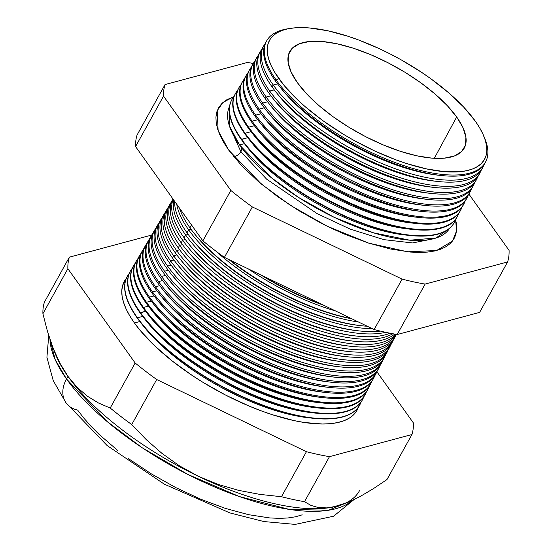 <?xml version="1.0" encoding="UTF-8"?>
<svg xmlns="http://www.w3.org/2000/svg" width="552" height="552" viewBox="0 0 552 552"><rect width="100%" height="100%" fill="white"/><g stroke="black" fill="none" stroke-linecap="round" stroke-linejoin="round"><path stroke-width="0.83" d="M229.556 106.405L229.335 125.746L239.52 144.921L270.832 177.302L298.473 197.388L334.07 217.267L373.573 232.847L409.791 240.196L435.99 238.029L449.576 228.369A125.808 47.789 29 0 1 353.383 225.733A125.808 47.789 29 0 1 239.52 144.921L244.412 143.665L239.52 144.921A125.808 47.789 29 0 1 229.556 106.405M241.7 147.874A7.39 5.347 -35.5 0 1 240.9 151.745L229.687 126.787L240.9 151.745A7.39 5.347 144.5 0 0 241.038 146.225M432.223 239.057L412.537 242.942L383.937 239.651L350.341 229.17L317.117 213.624L266.595 179.117L240.9 151.745L266.595 179.117L317.117 213.624L350.341 229.17L383.937 239.651L412.537 242.942L432.223 239.057M455.559 219.441L456.573 230.839L452.474 241.127L436.556 250.525L407.604 251.795L368.791 243.156L327.239 226.244L290.138 205.178L261.4 184.078L228.68 150.068L223.905 142.761L220.207 135.744L217.633 129.092L216.198 122.861L215.922 117.121L216.805 111.918L218.84 107.302L222.001 103.327L226.265 100.022L233.958 96.607L222.911 102.486L217.205 110.71L218.13 130.596L228.68 150.068L241.286 165.283L257.549 180.808L276.835 196.043L298.404 210.402L321.436 223.332L333.222 229.101L345.034 234.338L368.301 242.997L390.333 248.98L410.295 252.05L419.251 252.45L427.407 252.091L434.693 250.974L441.02 249.104L446.347 246.509L450.611 243.204L453.778 239.23L455.814 234.614L456.697 229.411L456.414 223.67L455.559 219.441M233.634 156.554A7.39 5.347 144.5 0 0 240.9 151.745A7.39 5.347 -35.5 0 1 233.634 156.554M484.173 137.027A125.097 47.52 -151 0 1 485.732 161.722A125.097 47.52 -151 0 1 391.037 161.005A125.097 47.52 -151 0 1 276.145 79.985L275.503 81.082L276.145 79.985L278.87 78.66A122.875 46.672 -151 0 1 289.924 28.449L287.399 28.863A125.097 47.52 29 0 0 276.145 79.985A125.097 47.52 -151 0 1 266.913 40.427L266.271 41.517A125.138 47.534 29 0 0 275.503 81.082A125.138 47.534 -151 0 1 266.602 40.979M263.987 45.381L262.842 47.306A125.325 47.603 29 0 0 272.095 86.933L273.226 84.987L277.566 83.876L273.226 84.987A125.263 47.582 -151 0 1 263.987 45.381A125.263 47.582 -151 0 1 265.25 43.518A125.263 47.582 29 0 0 273.226 84.987L272.095 86.933A125.325 47.603 -151 0 1 263.442 46.361M260.454 51.35L259.419 53.096A125.518 47.679 29 0 0 268.679 92.784L269.707 91.018L274.247 89.859L269.707 91.018A125.456 47.651 -151 0 1 260.454 51.35A125.456 47.651 -151 0 1 261.779 49.404A125.456 47.651 29 0 0 269.707 91.018L268.679 92.784A125.518 47.679 -151 0 1 259.957 52.24M266.188 97.048L270.935 95.834L266.188 97.048A125.656 47.727 -151 0 1 256.915 57.318A125.656 47.727 -151 0 1 258.315 55.29A125.656 47.727 29 0 0 266.188 97.048L265.264 98.635A125.704 47.748 -151 0 1 255.99 58.885A125.704 47.748 29 0 0 265.264 98.635L266.188 97.048A125.656 47.727 29 0 0 384.447 179.524A125.656 47.727 29 0 0 477.687 176.888A125.656 47.727 -151 0 1 476.707 179.152A125.656 47.727 -151 0 1 381.591 178.427A125.656 47.727 -151 0 1 266.188 97.048M253.382 63.287L252.561 64.681A125.897 47.824 29 0 0 261.848 104.487L262.669 103.079L267.616 101.816L262.669 103.079A125.849 47.803 -151 0 1 253.382 63.287A125.849 47.803 -151 0 1 254.845 61.175A125.849 47.803 29 0 0 262.669 103.079L261.848 104.487A125.897 47.824 -151 0 1 252.988 63.991M249.849 69.255L249.131 70.47A126.091 47.893 29 0 0 258.44 110.338L259.15 109.11L264.298 107.792L259.15 109.11A126.049 47.879 -151 0 1 249.849 69.255A126.049 47.879 -151 0 1 251.374 67.061A126.049 47.879 29 0 0 259.15 109.11L258.44 110.338A126.091 47.893 -151 0 1 249.504 69.869M255.631 115.14L260.986 113.774L255.631 115.14A126.242 47.955 -151 0 1 246.316 75.224A126.242 47.955 -151 0 1 247.91 72.947A126.242 47.955 29 0 0 255.631 115.14L255.024 116.189A126.277 47.969 -151 0 1 246.019 75.748A126.277 47.969 29 0 0 245.709 76.259A126.277 47.969 29 0 0 255.024 116.189L255.631 115.14A126.242 47.955 29 0 0 374.794 198.133A126.242 47.955 29 0 0 468.227 195.07A126.242 47.955 -151 0 1 467.137 197.63A126.242 47.955 -151 0 1 371.579 196.905A126.242 47.955 -151 0 1 255.631 115.14M252.112 121.171L257.667 119.749L252.112 121.171A126.442 48.031 -151 0 1 242.783 81.192A126.442 48.031 -151 0 1 244.446 78.839A126.442 48.031 29 0 0 252.112 121.171L251.608 122.04A126.47 48.038 -151 0 1 242.535 81.627A126.47 48.038 29 0 0 242.28 82.055A126.47 48.038 29 0 0 251.608 122.04L252.112 121.171A126.442 48.031 29 0 0 371.579 204.337A126.442 48.031 29 0 0 465.067 201.135A126.442 48.031 -151 0 1 463.949 203.785A126.442 48.031 -151 0 1 368.239 203.06A126.442 48.031 -151 0 1 252.112 121.171M239.251 87.161L238.85 87.844A126.656 48.114 29 0 0 248.193 127.891L248.6 127.201L254.355 125.732L248.6 127.201A126.636 48.1 -151 0 1 239.251 87.161A126.636 48.1 -151 0 1 240.976 84.725A126.636 48.1 29 0 0 248.6 127.201L248.193 127.891A126.656 48.114 -151 0 1 239.057 87.506M235.718 93.129L235.421 93.633A126.85 48.183 29 0 0 244.784 133.743L245.081 133.239L251.043 131.707L245.081 133.239A126.836 48.176 -151 0 1 235.718 93.129A126.836 48.176 -151 0 1 237.512 90.611A126.836 48.176 29 0 0 245.081 133.239L244.784 133.743A126.85 48.183 -151 0 1 235.573 93.385M232.185 99.098L231.992 99.429A127.043 48.259 29 0 0 241.369 139.594L247.724 137.69L241.562 139.27A127.029 48.252 -151 0 1 232.185 99.098A127.029 48.252 -151 0 1 234.048 96.503A127.029 48.252 29 0 0 241.562 139.27L241.369 139.594A127.043 48.259 -151 0 1 232.088 99.263M189.929 227.762A129.906 49.342 -151 0 1 179.434 208.035A129.906 49.342 29 0 0 189.929 227.762L191.544 225.002L189.929 227.762A129.906 49.342 29 0 0 367.287 326.26A129.906 49.342 -151 0 1 362.015 325.797A129.906 49.342 -151 0 1 193.331 232.295A129.906 49.342 -151 0 1 189.929 227.762M188.687 229.894L191.04 229.294L188.687 229.894A129.982 49.369 -151 0 1 176.737 204.254A129.982 49.369 29 0 0 188.687 229.894L187.004 232.778A130.072 49.404 -151 0 1 174.667 201.356A130.072 49.404 29 0 0 187.004 232.778L188.687 229.894A129.982 49.369 29 0 0 372.276 328.661A129.982 49.369 -151 0 1 188.687 229.894M185.672 235.062L188.197 234.414L185.672 235.062A130.148 49.438 -151 0 1 173.742 200.059A130.148 49.438 29 0 0 185.672 235.062L184.078 237.795A130.237 49.466 -151 0 1 173.169 199.258A130.237 49.466 29 0 0 184.078 237.795L185.672 235.062A130.148 49.438 29 0 0 385.669 332.297A130.148 49.438 -151 0 1 185.672 235.062M173.038 199.024L171.527 201.577A130.396 49.528 29 0 0 181.153 242.811L182.657 240.23L185.348 239.54L182.657 240.23A130.313 49.501 -151 0 1 173.024 199.051A130.313 49.501 29 0 0 182.657 240.23L181.153 242.811A130.396 49.528 -151 0 1 172.334 200.328M170.009 204.143L168.595 206.545A130.562 49.59 29 0 0 178.227 247.827L179.642 245.398L182.505 244.667L179.642 245.398A130.486 49.563 -151 0 1 170.009 204.143A130.486 49.563 -151 0 1 170.823 202.888A130.486 49.563 29 0 0 179.642 245.398L178.227 247.827A130.562 49.59 -151 0 1 169.347 205.365M166.987 209.256L165.655 211.506A130.727 49.652 29 0 0 175.301 252.837L176.626 250.573L179.662 249.794L176.626 250.573A130.651 49.625 -151 0 1 166.987 209.256A130.651 49.625 -151 0 1 167.843 207.931A130.651 49.625 29 0 0 176.626 250.573L175.301 252.837A130.727 49.652 -151 0 1 166.359 210.402M163.958 214.376L162.716 216.467A130.886 49.714 29 0 0 172.376 257.853L173.611 255.742L176.819 254.92L173.611 255.742A130.817 49.694 -151 0 1 163.958 214.376A130.817 49.694 -151 0 1 164.869 212.975A130.817 49.694 29 0 0 173.611 255.742L172.376 257.853A130.886 49.714 -151 0 1 163.371 215.439M170.589 260.91L173.977 260.04L170.589 260.91A130.99 49.756 -151 0 1 160.929 219.489A130.99 49.756 -151 0 1 161.895 218.019A130.99 49.756 29 0 0 170.589 260.91L169.45 262.869A131.052 49.777 -151 0 1 159.776 221.428A131.052 49.777 29 0 0 169.45 262.869L170.589 260.91A130.99 49.756 29 0 0 292.94 346.532A130.99 49.756 29 0 0 390.781 344.897A130.99 49.756 -151 0 1 390.043 346.49A130.99 49.756 -151 0 1 290.897 345.745A130.99 49.756 -151 0 1 170.589 260.91M157.9 224.609L156.837 226.396A131.217 49.839 29 0 0 166.525 267.886L167.573 266.078L171.127 265.167L167.573 266.078A131.155 49.818 -151 0 1 157.9 224.609A131.155 49.818 -151 0 1 158.914 223.063A131.155 49.818 29 0 0 167.573 266.078L166.525 267.886A131.217 49.839 -151 0 1 157.396 225.513M154.87 229.722L153.904 231.357A131.376 49.901 29 0 0 163.599 272.902L164.558 271.246L168.284 270.294L164.558 271.246A131.328 49.88 -151 0 1 154.87 229.722A131.328 49.88 -151 0 1 155.94 228.107A131.328 49.88 29 0 0 164.558 271.246L163.599 272.902A131.376 49.901 -151 0 1 154.408 230.557M161.543 276.414L165.441 275.42L161.543 276.414A131.493 49.949 -151 0 1 151.841 234.841A131.493 49.949 -151 0 1 152.966 233.151A131.493 49.949 29 0 0 161.543 276.414L160.666 277.918A131.542 49.963 -151 0 1 150.965 236.325A131.542 49.963 29 0 0 160.666 277.918L161.543 276.414A131.493 49.949 29 0 0 284.666 362.485A131.493 49.949 29 0 0 382.674 360.484A131.493 49.949 -151 0 1 381.839 362.333A131.493 49.949 -151 0 1 282.307 361.581A131.493 49.949 -151 0 1 161.543 276.414M148.812 239.954L148.026 241.286A131.707 50.025 29 0 0 157.741 282.935L158.527 281.589L162.599 280.54L158.527 281.589A131.659 50.011 -151 0 1 148.812 239.954A131.659 50.011 -151 0 1 149.992 238.195A131.659 50.011 29 0 0 158.527 281.589L157.741 282.935A131.707 50.025 -151 0 1 148.433 240.631M145.783 245.074L145.086 246.254A131.866 50.087 29 0 0 154.815 287.944L155.512 286.757L159.756 285.667L155.512 286.757A131.831 50.073 -151 0 1 145.783 245.074A131.831 50.073 -151 0 1 147.018 243.239A131.831 50.073 29 0 0 155.512 286.757L154.815 287.944A131.866 50.087 -151 0 1 145.445 245.668M152.497 291.925L156.913 290.794L152.497 291.925A131.997 50.135 -151 0 1 142.754 250.187A131.997 50.135 -151 0 1 144.044 248.29A131.997 50.135 29 0 0 152.497 291.925L151.89 292.96A132.031 50.149 -151 0 1 142.464 250.705A132.031 50.149 29 0 0 142.147 251.215A132.031 50.149 29 0 0 151.89 292.96L152.497 291.925A131.997 50.135 29 0 0 276.386 378.437A131.997 50.135 29 0 0 374.573 376.071A131.997 50.135 -151 0 1 373.642 378.168A131.997 50.135 -151 0 1 273.723 377.409A131.997 50.135 -151 0 1 152.497 291.925M149.482 297.093L154.07 295.92L149.482 297.093A132.163 50.204 -151 0 1 139.732 255.307A132.163 50.204 -151 0 1 141.07 253.333A132.163 50.204 29 0 0 149.482 297.093L148.964 297.976A132.197 50.211 -151 0 1 139.477 255.742A132.197 50.211 29 0 0 139.214 256.176A132.197 50.211 29 0 0 148.964 297.976L149.482 297.093A132.163 50.204 29 0 0 273.633 383.75A132.163 50.204 29 0 0 371.869 381.266A132.163 50.204 -151 0 1 370.903 383.447A132.163 50.204 -151 0 1 270.866 382.688A132.163 50.204 -151 0 1 149.482 297.093M136.703 260.42L136.275 261.144A132.356 50.273 29 0 0 146.038 302.993L146.466 302.261L151.227 301.04L146.466 302.261A132.335 50.266 -151 0 1 136.703 260.42A132.335 50.266 -151 0 1 138.097 258.377A132.335 50.266 29 0 0 146.466 302.261L146.038 302.993A132.356 50.273 -151 0 1 136.489 260.785M133.674 265.54L133.336 266.105A132.521 50.335 29 0 0 143.113 308.009L143.451 307.436L148.385 306.167L143.451 307.436A132.501 50.329 -151 0 1 133.674 265.54A132.501 50.329 -151 0 1 135.123 263.421A132.501 50.329 29 0 0 143.451 307.436L143.113 308.009A132.521 50.335 -151 0 1 133.508 265.822M130.645 270.652L130.396 271.067A132.687 50.398 29 0 0 140.187 313.025L145.542 311.293L140.436 312.604A132.673 50.391 -151 0 1 130.645 270.652A132.673 50.391 -151 0 1 132.149 268.465A132.673 50.391 29 0 0 140.436 312.604L140.187 313.025A132.687 50.398 -151 0 1 130.52 270.859M137.42 317.773L142.699 316.42L137.42 317.773A132.839 50.46 -151 0 1 127.615 275.765A132.839 50.46 -151 0 1 129.175 273.516A132.839 50.46 29 0 0 137.42 317.773L137.262 318.042A132.846 50.46 -151 0 1 127.54 275.903A132.846 50.46 29 0 0 127.457 276.034A132.846 50.46 29 0 0 137.262 318.042L137.42 317.773A132.839 50.46 29 0 0 262.6 405.023A132.839 50.46 29 0 0 361.056 402.049A132.839 50.46 -151 0 1 359.973 404.568A132.839 50.46 -151 0 1 259.419 403.802A132.839 50.46 -151 0 1 137.42 317.773M134.405 322.941L139.856 321.54L134.405 322.941L129.685 315.723L126.035 308.803L123.496 302.234L122.082 296.079L121.806 290.414L122.675 285.274L126.208 278.56A133.004 50.522 29 0 0 134.405 322.941A133.004 50.522 29 0 0 259.84 410.343A133.004 50.522 29 0 0 358.351 407.238L356.613 410.957L353.487 414.883L349.278 418.14L344.02 420.707L337.769 422.549L330.579 423.653L322.527 424.012L304.138 422.466L293.981 420.583L272.233 414.676L260.841 410.716L249.262 406.127L225.968 395.267L203.233 382.501L192.351 375.553L172.086 360.877L154.456 345.621L140.139 330.379L134.405 322.941M289.924 28.449A122.875 46.672 -151 0 1 475.175 120.971L463.68 107.095L448.852 92.936L431.257 79.046L421.638 72.367L401.2 59.857L390.588 54.158L379.838 48.893L358.365 39.882L347.85 36.218L327.75 30.767L309.548 27.966L301.378 27.6L293.94 27.931L287.302 28.945L281.52 30.65L276.669 33.023L272.778 36.032L269.893 39.661L268.037 43.863L267.23 48.61L267.485 53.848L268.789 59.526L271.142 65.598L274.51 71.995L284.17 85.532L297.397 99.615L305.194 106.695L322.782 120.584L342.454 133.681L352.838 139.773L374.208 150.737L395.68 159.749L406.196 163.413L426.296 168.864L444.491 171.665L460.106 171.706L466.744 170.685L472.519 168.981L477.376 166.607L481.268 163.599L484.152 159.97L486.008 155.767L486.809 151.02L486.56 145.783L485.249 140.105L482.903 134.032L479.529 127.636L475.175 120.971A122.875 46.672 -151 0 1 483.704 135.861A122.875 46.672 -151 0 1 414.945 166.048A122.875 46.672 -151 0 1 278.87 78.66L276.145 79.985A125.097 47.52 29 0 0 414.69 168.953A125.097 47.52 29 0 0 484.684 138.221L483.704 135.861M66.516 379.003L55.228 359.745L49.984 339.432A174.177 66.157 29 0 0 66.516 379.003L67.965 376.374A174.177 66.157 -151 0 1 55.027 353.128A174.177 66.157 29 0 0 67.965 376.374L77.245 387.456L87.478 396.26L98.56 403.036L110.207 408.031L135.164 363.009L67.868 268.7A193.338 73.437 -151 0 1 69.373 257.149L151.717 235.048L69.373 257.149L44.415 302.172L69.373 257.149A193.338 73.437 29 0 0 67.868 268.7L42.911 313.722L67.868 268.7L135.164 363.009L110.207 408.031A193.338 73.437 29 0 0 131.735 424.543L156.692 379.521A193.338 73.437 -151 0 1 135.164 363.009A193.338 73.437 29 0 0 156.692 379.521L131.735 424.543L146.252 439.62L161.991 453.406L179.193 465.667L198.016 476.134L217.861 484.332L238.471 490.335L259.771 494.378L281.485 496.717L306.436 451.695L156.692 379.521L306.436 451.695L281.485 496.717A193.338 73.437 29 0 0 304.518 501.685L329.475 456.663A193.338 73.437 -151 0 1 306.436 451.695A193.338 73.437 29 0 0 329.475 456.663L304.518 501.685L310.921 505.39L318.366 507.557L327.06 507.895L337.148 506.122L348.34 502.196L360.463 496.303L373.414 488.651L386.966 479.55L411.923 434.527L329.475 456.663L411.923 434.527L386.966 479.55L373.414 488.651L360.463 496.303L348.34 502.196L333.07 507.074L327.06 507.895L318.366 507.557L310.921 505.39L304.518 501.685A193.338 73.437 -151 0 1 281.485 496.717L259.771 494.378L238.471 490.335L217.861 484.332L198.016 476.134A174.177 66.157 -151 0 1 67.965 376.374L66.516 379.003A174.177 66.157 29 0 0 215.204 487.209A174.177 66.157 29 0 0 352.286 500.443L328.55 510.241L289.269 509.406L239.327 496.552L187.549 474.285L142.036 447.658L106.902 421.362L66.516 379.003A31.671 22.915 144.5 0 0 65.902 402.663A31.671 22.915 -35.5 0 1 66.516 379.003M117.983 450.722L99.098 434.376L90.942 426.172L83.759 418.043L77.604 410.074A31.671 22.915 -35.5 0 1 65.902 402.663M456.67 116.983A99.712 37.874 -151 0 1 464.322 147.991A99.712 37.874 -151 0 1 388.698 147.129A99.712 37.874 -151 0 1 297.376 82.648L291.104 72.05L288.137 62.514L288.586 54.413L292.429 48.059L299.529 43.691L309.603 41.483L322.271 41.51L337.037 43.787L353.349 48.21L370.564 54.62L388.028 62.762L405.071 72.333L421.031 82.959L435.307 94.233L447.341 105.722L456.67 116.983L462.942 127.581L465.909 137.117L465.46 145.217L461.61 151.572L454.517 155.94L444.443 158.148L431.774 158.12L417.001 155.843L400.697 151.42L383.481 145.01L366.017 136.868L348.974 127.298L333.008 116.672L318.739 105.397L306.705 93.909L297.376 82.648A99.712 37.874 -151 0 1 289.91 51.308A99.712 37.874 -151 0 1 365.797 52.681A99.712 37.874 -151 0 1 456.67 116.983L434.327 158.3L456.67 116.983M266.913 40.427A125.097 47.52 -151 0 1 288.682 28.663M482.538 167.808A125.325 47.603 -151 0 1 438.102 181.511A125.325 47.603 -151 0 1 275.372 91.308A125.325 47.603 -151 0 1 272.095 86.933A125.325 47.603 29 0 0 387.193 168.098A125.325 47.603 29 0 0 482.055 168.815L483.083 166.828A125.263 47.582 -151 0 1 388.27 166.117A125.263 47.582 -151 0 1 273.226 84.987A125.263 47.582 29 0 0 390.885 167.118A125.263 47.582 29 0 0 483.994 164.772A125.263 47.582 -151 0 1 483.083 166.828M479.405 173.88A125.518 47.679 -151 0 1 434.941 187.507A125.518 47.679 -151 0 1 271.963 97.166A125.518 47.679 -151 0 1 268.679 92.784A125.518 47.679 29 0 0 383.957 174.073A125.518 47.679 29 0 0 478.963 174.791L479.895 172.99A125.456 47.651 -151 0 1 384.93 172.272A125.456 47.651 -151 0 1 269.707 91.018A125.456 47.651 29 0 0 387.67 173.321A125.456 47.651 29 0 0 480.84 170.83A125.456 47.651 -151 0 1 479.895 172.99M476.266 179.945A125.704 47.748 -151 0 1 431.781 193.497A125.704 47.748 -151 0 1 268.555 103.024A125.704 47.748 -151 0 1 265.264 98.635A125.704 47.748 29 0 0 380.714 180.049A125.704 47.748 29 0 0 475.865 180.766L476.707 179.152M473.126 186.017A125.897 47.824 -151 0 1 428.621 199.493A125.897 47.824 -151 0 1 265.146 108.882A125.897 47.824 -151 0 1 261.848 104.487A125.897 47.824 29 0 0 377.478 186.024A125.897 47.824 29 0 0 472.774 186.742L473.519 185.306A125.849 47.803 -151 0 1 378.258 184.589A125.849 47.803 -151 0 1 262.669 103.079A125.849 47.803 29 0 0 381.232 185.727A125.849 47.803 29 0 0 474.534 182.953A125.849 47.803 -151 0 1 473.519 185.306M469.993 192.089A126.091 47.893 -151 0 1 425.461 205.489A126.091 47.893 -151 0 1 261.738 114.74A126.091 47.893 -151 0 1 258.44 110.338A126.091 47.893 29 0 0 374.235 191.999A126.091 47.893 29 0 0 469.676 192.724L470.325 191.468A126.049 47.879 -151 0 1 374.918 190.744A126.049 47.879 -151 0 1 259.15 109.11A126.049 47.879 29 0 0 378.01 191.93A126.049 47.879 29 0 0 471.38 189.012A126.049 47.879 -151 0 1 470.325 191.468M466.854 198.154A126.277 47.969 -151 0 1 422.294 211.485A126.277 47.969 -151 0 1 258.329 120.598A126.277 47.969 -151 0 1 255.024 116.189A126.277 47.969 29 0 0 370.999 197.975A126.277 47.969 29 0 0 466.585 198.699L467.137 197.63M463.714 204.226A126.47 48.038 -151 0 1 419.134 217.481A126.47 48.038 -151 0 1 254.92 126.456A126.47 48.038 -151 0 1 251.608 122.04A126.47 48.038 29 0 0 367.763 203.95A126.47 48.038 29 0 0 463.487 204.675L463.949 203.785M460.575 210.291A126.656 48.114 -151 0 1 415.973 223.477A126.656 48.114 -151 0 1 251.512 132.314A126.656 48.114 -151 0 1 248.193 127.891A126.656 48.114 29 0 0 364.52 209.926A126.656 48.114 29 0 0 460.396 210.65L460.761 209.946A126.636 48.1 -151 0 1 364.9 209.222A126.636 48.1 -151 0 1 248.6 127.201A126.636 48.1 29 0 0 368.356 210.54A126.636 48.1 29 0 0 461.914 207.193A126.636 48.1 -151 0 1 460.761 209.946M457.435 216.363A126.85 48.183 -151 0 1 412.813 229.466A126.85 48.183 -151 0 1 248.103 138.172A126.85 48.183 -151 0 1 244.784 133.743A126.85 48.183 29 0 0 361.284 215.894A126.85 48.183 29 0 0 457.297 216.625L457.567 216.101A126.836 48.176 -151 0 1 361.567 215.377A126.836 48.176 -151 0 1 245.081 133.239A126.836 48.176 29 0 0 365.141 216.743A126.836 48.176 29 0 0 458.753 213.251A126.836 48.176 -151 0 1 457.567 216.101M454.289 222.428A127.043 48.259 -151 0 1 409.653 235.462A127.043 48.259 -151 0 1 244.695 144.031A127.043 48.259 -151 0 1 241.369 139.594A127.043 48.259 29 0 0 358.041 221.869A127.043 48.259 29 0 0 454.206 222.601L454.379 222.263A127.029 48.252 -151 0 1 358.227 221.538A127.029 48.252 -151 0 1 241.562 139.27A127.029 48.252 29 0 0 361.926 222.946A127.029 48.252 29 0 0 455.6 219.31A127.029 48.252 -151 0 1 454.379 222.263M479.626 312.391L397.178 334.526A193.338 73.437 -151 0 1 374.139 329.558L224.395 257.384A193.338 73.437 -151 0 1 202.867 240.872L135.571 146.563A193.338 73.437 -151 0 1 137.075 135.012A193.338 73.437 29 0 0 135.571 146.563L202.867 240.872A193.338 73.437 29 0 0 224.395 257.384L374.139 329.558A193.338 73.437 29 0 0 397.178 334.526L479.626 312.391L507.585 261.958A193.338 73.437 29 0 0 509.089 250.401L468.896 194.083L509.089 250.401A193.338 73.437 -151 0 1 507.585 261.958L479.626 312.391M264.091 276.517A129.582 49.225 29 0 0 321.409 304.145A129.582 49.225 -151 0 1 264.091 276.517M230.101 260.13A129.748 49.287 29 0 0 351.369 318.587A129.748 49.287 -151 0 1 230.101 260.13M335.609 310.99A129.644 49.245 -151 0 1 248.421 268.962A129.644 49.245 29 0 0 335.609 310.99M358.524 322.03A129.81 49.307 -151 0 1 215.756 251.015A129.81 49.307 29 0 0 358.524 322.03M187.004 232.778A130.072 49.404 29 0 0 380.39 331.103A130.072 49.404 -151 0 1 359.304 330.938A130.072 49.404 -151 0 1 190.412 237.319A130.072 49.404 -151 0 1 187.004 232.778M184.078 237.795A130.237 49.466 29 0 0 285.908 314.55A130.237 49.466 29 0 0 390.098 333.222A130.237 49.466 -151 0 1 356.592 336.078A130.237 49.466 -151 0 1 187.487 242.342A130.237 49.466 -151 0 1 184.078 237.795M181.153 242.811A130.396 49.528 29 0 0 291.856 323.562A130.396 49.528 29 0 0 394.68 334.091A130.396 49.528 -151 0 1 353.88 341.212A130.396 49.528 -151 0 1 184.568 247.358A130.396 49.528 -151 0 1 181.153 242.811M392.796 333.739A130.313 49.501 -151 0 1 289.007 319.063A130.313 49.501 -151 0 1 182.657 240.23A130.313 49.501 29 0 0 289.007 319.063A130.313 49.501 29 0 0 392.796 333.739M178.227 247.827A130.562 49.59 29 0 0 296.479 331.731A130.562 49.59 29 0 0 396.26 334.367A130.562 49.59 -151 0 1 351.175 346.352A130.562 49.59 -151 0 1 181.642 252.381A130.562 49.59 -151 0 1 178.227 247.827L178.227 247.827M395.798 334.284A130.486 49.563 -151 0 1 294.375 327.86A130.486 49.563 -151 0 1 179.642 245.398A130.486 49.563 29 0 0 294.375 327.86A130.486 49.563 29 0 0 395.798 334.284M394.873 337.072A130.727 49.652 -151 0 1 348.464 351.493A130.727 49.652 -151 0 1 178.724 257.404A130.727 49.652 -151 0 1 175.301 252.837A130.727 49.652 29 0 0 295.361 337.507A130.727 49.652 29 0 0 394.314 338.252L395.515 335.933A130.651 49.625 -151 0 1 296.617 335.188A130.651 49.625 -151 0 1 176.626 250.573A130.651 49.625 29 0 0 298.453 335.899A130.651 49.625 29 0 0 396.177 334.498A130.651 49.625 -151 0 1 395.515 335.933M392.182 342.274A130.886 49.714 -151 0 1 345.752 356.626A130.886 49.714 -151 0 1 175.798 262.421A130.886 49.714 -151 0 1 172.376 257.853A130.886 49.714 29 0 0 292.588 342.626A130.886 49.714 29 0 0 391.658 343.372L392.776 341.212A130.817 49.694 -151 0 1 293.754 340.467A130.817 49.694 -151 0 1 173.611 255.742A130.817 49.694 29 0 0 295.7 341.212A130.817 49.694 29 0 0 393.479 339.694A130.817 49.694 -151 0 1 392.776 341.212M389.498 347.477A131.052 49.777 -151 0 1 343.047 361.767A131.052 49.777 -151 0 1 172.88 267.444A131.052 49.777 -151 0 1 169.45 262.869A131.052 49.777 29 0 0 289.807 347.746A131.052 49.777 29 0 0 389.008 348.498L390.043 346.49M386.807 352.68A131.217 49.839 -151 0 1 340.336 366.907A131.217 49.839 -151 0 1 169.954 272.467A131.217 49.839 -151 0 1 166.525 267.886A131.217 49.839 29 0 0 287.033 352.866A131.217 49.839 29 0 0 386.352 353.618L387.311 351.769A131.155 49.818 -151 0 1 288.034 351.024A131.155 49.818 -151 0 1 167.573 266.078A131.155 49.818 29 0 0 290.179 351.852A131.155 49.818 29 0 0 388.077 350.092A131.155 49.818 -151 0 1 387.311 351.769M384.116 357.882A131.376 49.901 -151 0 1 337.624 372.048A131.376 49.901 -151 0 1 167.035 277.483A131.376 49.901 -151 0 1 163.599 272.902A131.376 49.901 29 0 0 284.259 357.986A131.376 49.901 29 0 0 383.702 358.738L384.578 357.054A131.328 49.88 -151 0 1 285.17 356.302A131.328 49.88 -151 0 1 164.558 271.246A131.328 49.88 29 0 0 287.419 357.165A131.328 49.88 29 0 0 385.379 355.288A131.328 49.88 -151 0 1 384.578 357.054M381.425 363.085A131.542 49.963 -151 0 1 334.912 377.182A131.542 49.963 -151 0 1 164.116 282.507A131.542 49.963 -151 0 1 160.666 277.918A131.542 49.963 29 0 0 281.479 363.106A131.542 49.963 29 0 0 381.046 363.865L381.839 362.333M378.741 368.287A131.707 50.025 -151 0 1 332.207 382.322A131.707 50.025 -151 0 1 161.191 287.53A131.707 50.025 -151 0 1 157.741 282.935A131.707 50.025 29 0 0 278.705 368.232A131.707 50.025 29 0 0 378.396 368.984L379.107 367.611A131.659 50.011 -151 0 1 279.45 366.859A131.659 50.011 -151 0 1 158.527 281.589A131.659 50.011 29 0 0 281.906 367.804A131.659 50.011 29 0 0 379.976 365.679A131.659 50.011 -151 0 1 379.107 367.611M376.05 373.49A131.866 50.087 -151 0 1 329.496 387.463A131.866 50.087 -151 0 1 158.272 292.546A131.866 50.087 -151 0 1 154.815 287.944A131.866 50.087 29 0 0 275.931 373.352A131.866 50.087 29 0 0 375.746 374.104L376.374 372.89A131.831 50.073 -151 0 1 276.587 372.138A131.831 50.073 -151 0 1 155.512 286.757A131.831 50.073 29 0 0 279.146 373.117A131.831 50.073 29 0 0 377.271 370.875A131.831 50.073 -151 0 1 376.374 372.89M373.359 378.693A132.031 50.149 -151 0 1 326.784 392.596A132.031 50.149 -151 0 1 155.347 297.569A132.031 50.149 -151 0 1 151.89 292.96A132.031 50.149 29 0 0 273.15 378.472A132.031 50.149 29 0 0 373.09 379.231L373.642 378.168M370.668 383.895A132.197 50.211 -151 0 1 324.079 397.737A132.197 50.211 -151 0 1 152.428 302.593A132.197 50.211 -151 0 1 148.964 297.976A132.197 50.211 29 0 0 270.377 383.592A132.197 50.211 29 0 0 370.44 384.351L370.903 383.447M367.977 389.098A132.356 50.273 -151 0 1 321.367 402.877A132.356 50.273 -151 0 1 149.502 307.609A132.356 50.273 -151 0 1 146.038 302.993A132.356 50.273 29 0 0 267.603 388.712A132.356 50.273 29 0 0 367.784 389.471L368.17 388.725A132.335 50.266 -151 0 1 268.003 387.966A132.335 50.266 -151 0 1 146.466 302.261A132.335 50.266 29 0 0 270.873 389.07A132.335 50.266 29 0 0 369.164 386.462A132.335 50.266 -151 0 1 368.17 388.725M365.286 394.3A132.521 50.335 -151 0 1 318.656 408.018A132.521 50.335 -151 0 1 146.584 312.632A132.521 50.335 -151 0 1 143.113 308.009A132.521 50.335 29 0 0 264.822 393.838A132.521 50.335 29 0 0 365.134 394.597L365.438 394.004A132.501 50.329 -151 0 1 265.139 393.245A132.501 50.329 -151 0 1 143.451 307.436A132.501 50.329 29 0 0 268.113 394.39A132.501 50.329 29 0 0 366.466 391.658A132.501 50.329 -151 0 1 365.438 394.004M362.588 399.503A132.687 50.398 -151 0 1 315.944 413.151A132.687 50.398 -151 0 1 143.658 317.655A132.687 50.398 -151 0 1 140.187 313.025A132.687 50.398 29 0 0 262.048 398.958A132.687 50.398 29 0 0 362.478 399.717L362.705 399.282A132.673 50.391 -151 0 1 262.283 398.523A132.673 50.391 -151 0 1 140.436 312.604A132.673 50.391 29 0 0 265.353 399.703A132.673 50.391 29 0 0 363.761 396.853A132.673 50.391 -151 0 1 362.705 399.282M137.262 318.042A132.846 50.46 29 0 0 259.274 404.078A132.846 50.46 29 0 0 359.828 404.837A132.846 50.46 29 0 0 359.897 404.699A132.846 50.46 -151 0 1 313.239 418.292A132.846 50.46 -151 0 1 140.739 322.672A132.846 50.46 -151 0 1 137.262 318.042M44.415 302.172A193.338 73.437 29 0 0 42.911 313.722L47.486 331.469L53.102 348.064L59.871 363.099L67.965 376.374A174.177 66.157 29 0 0 198.016 476.134A174.177 66.157 29 0 0 332.828 507.122A174.177 66.157 29 0 0 333.015 507.081A174.177 66.157 -151 0 1 198.016 476.134L179.193 465.667L161.991 453.406L146.252 439.62L131.735 424.543A193.338 73.437 -151 0 1 110.207 408.031L98.56 403.036L87.478 396.26L77.245 387.456L67.965 376.374L59.871 363.099L53.102 348.064L47.486 331.469L42.911 313.722A193.338 73.437 -151 0 1 44.415 302.172M413.427 422.977A193.338 73.437 -151 0 1 411.923 434.527A193.338 73.437 29 0 0 413.427 422.977L376.899 371.786L413.427 422.977M253.264 63.494A193.338 73.437 29 0 0 247.482 62.445L165.034 84.573A193.338 73.437 29 0 0 163.53 96.124L230.826 190.433A193.338 73.437 29 0 0 252.354 206.945L402.097 279.126A193.338 73.437 29 0 0 425.13 284.087L507.585 261.958L425.13 284.087L397.178 334.526L425.13 284.087A193.338 73.437 -151 0 1 402.097 279.126L374.139 329.558L402.097 279.126L252.354 206.945L224.395 257.384L252.354 206.945A193.338 73.437 -151 0 1 230.826 190.433L202.867 240.872L230.826 190.433L163.53 96.124L135.571 146.563L163.53 96.124A193.338 73.437 -151 0 1 165.034 84.573L137.075 135.012L165.034 84.573L247.482 62.445A193.338 73.437 -151 0 1 253.264 63.494M485.429 162.274A125.138 47.534 -151 0 1 441.262 175.515A125.138 47.534 -151 0 1 278.781 85.45A125.138 47.534 -151 0 1 275.503 81.082A125.138 47.534 29 0 0 390.43 162.122A125.138 47.534 29 0 0 485.153 162.84L485.732 161.722M302.199 514.823L295.499 516.796L287.799 517.983L279.167 518.362L269.693 517.935L248.586 514.692L225.278 508.364L200.673 499.201L175.708 487.561L151.358 473.885L128.54 458.698M359.435 490.804A174.177 66.157 -151 0 1 337.148 506.122M311.121 418.043A127.65 48.486 -151 0 1 142.071 324.341M140.739 322.672L143.327 325.963A127.65 48.486 29 0 0 309.079 417.843L313.239 418.292M313.895 412.917A127.65 48.486 -151 0 1 144.948 319.27M143.658 317.655L146.17 320.843A127.65 48.486 29 0 0 311.914 412.717L315.944 413.151M316.675 407.783A127.65 48.486 -151 0 1 147.826 314.192M146.584 312.632L149.005 315.716A127.65 48.486 29 0 0 314.757 407.59L318.656 408.018M319.449 402.656A127.65 48.486 -151 0 1 150.71 309.12M149.502 307.609L151.848 310.59A127.65 48.486 29 0 0 317.6 402.47L321.367 402.877M322.23 397.523A127.65 48.486 -151 0 1 153.587 304.042M152.428 302.593L154.691 305.47A127.65 48.486 29 0 0 320.436 397.343L324.079 397.737M325.004 392.396A127.65 48.486 -151 0 1 156.464 298.97M155.347 297.569L157.527 300.343A127.65 48.486 29 0 0 323.279 392.217L326.784 392.596M327.784 387.262A127.65 48.486 -151 0 1 159.342 293.899M158.272 292.546L160.37 295.216A127.65 48.486 29 0 0 326.122 387.097L329.496 387.463M330.558 382.136A127.65 48.486 -151 0 1 162.226 288.82M161.191 287.53L163.213 290.097A127.65 48.486 29 0 0 328.957 381.97L332.207 382.322M333.339 377.002A127.65 48.486 -151 0 1 165.103 283.749M164.116 282.507L166.048 284.97A127.65 48.486 29 0 0 331.8 376.843L334.912 377.182M336.113 371.875A127.65 48.486 -151 0 1 167.98 278.677M167.035 277.483L168.891 279.843A127.65 48.486 29 0 0 334.643 371.724L337.624 372.048M338.893 366.742A127.65 48.486 -151 0 1 170.865 273.606M169.954 272.467L171.734 274.723A127.65 48.486 29 0 0 337.479 366.597L340.336 366.907M341.667 361.608A127.65 48.486 -151 0 1 173.742 268.527M172.88 267.444L174.57 269.597A127.65 48.486 29 0 0 340.322 361.47L343.047 361.767M344.441 356.482A127.65 48.486 -151 0 1 176.619 263.456M175.798 262.421L177.413 264.47A127.65 48.486 29 0 0 343.165 356.351L345.752 356.626M347.222 351.348A127.65 48.486 -151 0 1 179.503 258.384M178.724 257.404L180.256 259.35A127.65 48.486 29 0 0 346 351.224L348.464 351.493M349.996 346.221A127.65 48.486 -151 0 1 182.381 253.306M181.642 252.381L183.091 254.224A127.65 48.486 29 0 0 348.843 346.097L351.175 346.352M352.776 341.088A127.65 48.486 -151 0 1 185.258 248.234M184.568 247.358L185.934 249.097A127.65 48.486 29 0 0 351.686 340.977L353.88 341.212M355.55 335.961A127.65 48.486 -151 0 1 188.142 243.163M187.487 242.342L188.777 243.977A127.65 48.486 29 0 0 354.522 335.851L356.592 336.078M358.324 330.827A127.65 48.486 -151 0 1 191.02 238.091M190.412 237.319L191.613 238.85A127.65 48.486 29 0 0 357.365 330.724L359.304 330.938M361.105 325.694A127.65 48.486 -151 0 1 193.897 233.013M193.331 232.295L194.456 233.724A127.65 48.486 29 0 0 360.208 325.604L362.015 325.797M351.831 318.808A127.65 48.486 -151 0 1 228.804 259.509A127.65 48.486 29 0 0 351.831 318.808M323.817 305.304A127.65 48.486 -151 0 1 260.917 274.986A127.65 48.486 29 0 0 323.817 305.304M407.176 235.173A120.991 45.961 -151 0 1 246.254 145.97M244.695 144.031L247.703 147.853A120.991 45.961 29 0 0 404.809 234.938L409.653 235.462M410.419 229.19A120.991 45.961 -151 0 1 249.607 140.049M248.103 138.172L251.015 141.878A120.991 45.961 29 0 0 408.121 228.963L412.813 229.466M413.662 223.201A120.991 45.961 -151 0 1 252.968 134.129M251.512 132.314L254.334 135.895A120.991 45.961 29 0 0 411.44 222.98L415.973 223.477M416.898 217.219A120.991 45.961 -151 0 1 256.328 128.209M254.92 126.456L257.646 129.92A120.991 45.961 29 0 0 414.752 217.005L419.134 217.481M420.141 211.23A120.991 45.961 -151 0 1 259.688 122.289M258.329 120.598L260.958 123.945A120.991 45.961 29 0 0 418.064 211.03L422.294 211.485M423.384 205.247A120.991 45.961 -151 0 1 263.042 116.368M261.738 114.74L264.27 117.962A120.991 45.961 29 0 0 421.383 205.047L425.461 205.489M426.62 199.265A120.991 45.961 -151 0 1 266.402 110.455M265.146 108.882L267.589 111.987A120.991 45.961 29 0 0 424.695 199.072L428.621 199.493M429.863 193.276A120.991 45.961 -151 0 1 269.762 104.535M268.555 103.024L270.901 106.005A120.991 45.961 29 0 0 428.007 193.09L431.781 193.497M433.099 187.294A120.991 45.961 -151 0 1 273.123 98.615M271.963 97.166L274.213 100.029A120.991 45.961 29 0 0 431.319 187.114L434.941 187.507M436.342 181.304A120.991 45.961 -151 0 1 276.476 92.695M275.372 91.308L277.532 94.047A120.991 45.961 29 0 0 434.638 181.132L438.102 181.511M439.578 175.322A120.991 45.961 -151 0 1 279.836 86.774M278.781 85.45L280.844 88.072A120.991 45.961 29 0 0 437.95 175.156L441.262 175.515M48.742 335.588L46.913 357.337L53.261 380.707L66.033 402.85L107.171 445.595L164.33 484.18L229.88 512.918L263.939 521.564L295.147 524.4L333.553 516.23L353.922 499.663M139.214 256.176L139.732 255.307M142.147 251.215L142.754 250.187M150.965 236.325L151.841 234.841M159.776 221.435L160.929 219.489M242.28 82.055L242.783 81.192M245.709 76.259L246.316 75.224M255.99 58.891L256.915 57.318M52.661 346.918L55.027 353.128"/></g></svg>
